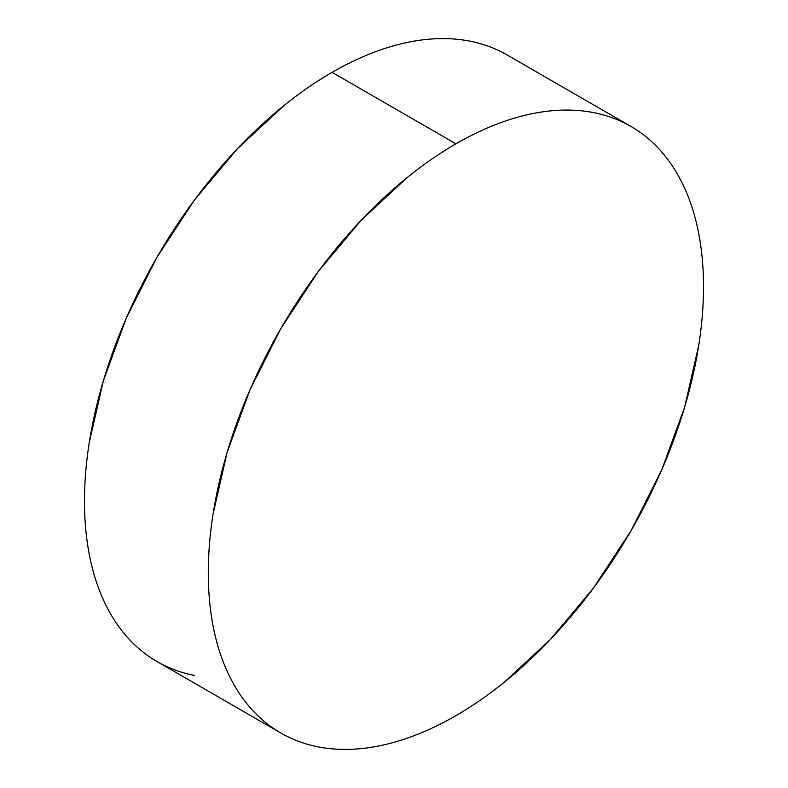 <?xml version="1.0" encoding="UTF-8"?>
<svg xmlns="http://www.w3.org/2000/svg" width="788" height="788" viewBox="0 0 788 788"><rect width="100%" height="100%" fill="white"/><g stroke="black" fill="none" stroke-linecap="round" stroke-linejoin="round"><path stroke-width="1.18" d="M280.814 732.998C292.309 739.636 304.818 744.266 318.342 746.896C331.856 749.516 346.129 750.087 361.15 748.6C376.171 747.113 391.646 743.596 407.593 738.051C423.54 732.505 439.645 725.039 455.907 715.662C472.16 706.275 488.264 695.144 504.212 682.27L550.654 639.186L593.472 588.045L630.991 530.826L661.782 469.727L684.664 407.081L698.759 345.311C701.931 325.07 703.517 305.557 703.517 286.783C703.517 268.009 701.931 250.328 698.759 233.75C695.587 217.163 690.889 202.004 684.664 188.253C678.448 174.493 670.815 162.427 661.782 152.025C652.75 141.633 642.486 133.113 630.991 126.484C619.496 119.845 606.987 115.206 593.472 112.585C579.948 109.956 565.676 109.394 550.654 110.881C535.643 112.369 520.159 115.885 504.212 121.421C488.264 126.967 472.16 134.433 455.907 143.82C439.645 153.207 423.54 164.337 407.593 177.202L361.15 220.295L318.342 271.427L280.814 328.655L250.023 389.755L227.141 452.401L213.046 514.17C209.874 534.412 208.288 553.925 208.288 572.699C208.288 591.473 209.874 609.144 213.046 625.731C216.217 642.309 220.916 657.478 227.141 671.228C233.366 684.979 240.99 697.055 250.023 707.447C259.055 717.848 269.319 726.359 280.814 732.998L157.009 661.526C145.514 654.887 135.25 646.367 126.218 635.975C117.185 625.573 109.552 613.507 103.336 599.747C97.111 585.996 92.413 570.837 89.241 554.25C86.069 537.672 84.483 519.991 84.483 501.217C84.483 482.443 86.069 462.93 89.241 442.689L103.336 380.919L126.218 318.273L157.009 257.174L194.528 199.955L237.346 148.814L283.788 105.73C299.736 92.856 315.84 81.725 332.093 72.338C348.355 62.961 364.46 55.495 380.407 49.949C396.354 44.404 411.829 40.887 426.85 39.4C441.871 37.913 456.144 38.484 469.658 41.104C483.182 43.734 495.691 48.364 507.186 55.002A350.177 202.171 120 0 0 332.093 72.338L455.907 143.82A350.177 202.171 -60 0 1 630.991 126.474A350.177 202.171 -60 0 1 684.664 407.081A350.177 202.171 -60 0 1 455.907 715.662A350.177 202.171 -60 0 1 280.814 732.998A350.177 202.171 -60 0 1 227.141 452.401A350.177 202.171 -60 0 1 455.907 143.82L332.093 72.338A350.177 202.171 120 0 0 103.336 380.919A350.177 202.171 120 0 0 157.009 661.526C168.504 668.155 181.013 672.794 194.528 675.415M507.186 55.002L630.991 126.474"/></g></svg>
